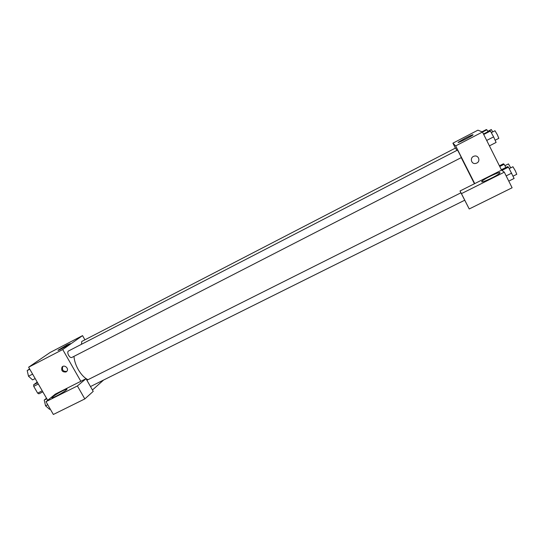 <?xml version="1.0" encoding="UTF-8"?>
<svg xmlns="http://www.w3.org/2000/svg" width="544" height="544" viewBox="0 0 544 544"><rect width="100%" height="100%" fill="white"/><g stroke="black" fill="none" stroke-linecap="round" stroke-linejoin="round"><path stroke-width="0.82" d="M37.584 382.752L33.653 384.758L37.23 382.14M42.235 390.823L37.652 393.142L38.896 393.842L42.833 391.857M37.652 393.142L33.728 386.349L33.653 384.758M38.311 384.016L33.728 386.349M39.834 386.655L41.494 389.531M47.695 400.289L28.628 367.207L50.102 352.485L82.545 335.628L84.918 339.816M67.164 344.862L70.394 343.59C68.592 345.161 55.855 351.988 58.276 350.084L67.164 344.862M80.838 381.303L55.284 394.128L45.982 401.683L77.398 385.948L86.013 378.706L80.838 381.303L62.716 349.54L28.628 367.207M62.716 349.54L82.545 335.628M66.035 371.967C62.39 372.252 61.05 370.641 62.016 367.132C64.131 364.174 69.204 368.336 66.953 371.185L66.035 371.967M66.783 371.396L66.79 371.389C63.138 371.674 61.805 370.07 62.771 366.568L62.9 366.411M52.884 396.753C56.522 393.693 69.142 387.144 66.694 389.599C64.716 391.938 49.531 400.064 52.251 397.331L52.884 396.753M45.982 401.683L53.36 414.474L84.816 398.929L93.221 391.367L86.013 378.706M77.398 385.948L84.816 398.929M103.618 380.018L92.446 390M456.865 150.43L455.552 148.016L81.756 341.455L81.478 344.291M68.619 355.341C69.72 357.088 70.761 357.809 71.754 357.503L461.339 157.57L459.666 154.074L457.538 150.076L68.388 351.05C67.49 351.805 67.572 353.24 68.619 355.341M73.964 356.368C74.29 360.611 75.718 365.004 78.248 369.553C81.199 374.578 84.442 377.964 87.965 379.712M461.23 157.631L474.443 183.743M474.722 183.607L460.013 190.985L461.441 193.63L504.302 172.169L501.568 170.129L474.722 183.607L455.675 145.901L452.9 143.167L455.389 148.097M461.441 193.63L469.22 208.964L512.108 187.775L504.302 172.169M469.22 208.964L460.013 190.985M481.664 181.784L481.984 181.172C484.765 178.242 503.186 169.966 499.548 173.305C497.264 175.746 481.957 182.988 481.664 181.784M501.568 170.129L482.48 132.015L477.931 130.166L452.9 143.167M465.195 138.224C471.097 135.232 473.681 134.157 472.94 135C470.451 137.013 455.301 144.432 458.483 142.093L465.195 138.224M482.48 132.015L455.675 145.901M475.878 163.397L476.768 163.071L475.878 163.397C471.138 164.737 469.431 157.236 474.239 156.135C478.509 154.795 480.848 161.221 476.768 163.071C480.848 161.221 478.509 154.795 474.239 156.135M489.423 145.867L496.108 142.44L493.605 136.877L490.402 131.022L489.736 130.791L483.487 134.021M493.605 136.877L486.696 140.434M490.402 131.022L483.718 134.477M491.286 132.648L494.979 130.744L497.318 134.694L498.821 138.339L495.115 140.236M487.948 131.716L486.894 129.792L486.288 129.574L481.984 131.811M486.894 129.792L482.508 132.063M487.75 131.356L491.28 129.526L492.769 131.886M508.776 181.111L514.107 178.459L508.45 167.144L507.64 166.607L501.384 169.748M511.707 173.108L506.158 175.875M508.45 167.144L501.949 170.408M509.245 168.592L512.931 166.743L515.358 170.85L516.78 174.291L513.067 176.14M505.886 167.484L504.145 164.288L503.404 163.798L499.412 165.811M504.145 164.288L499.752 166.505M510.741 167.824L508.443 163.914L504.914 165.689M35.17 378.563L32.579 379.889L28.492 376.224L27.2 370.566L29.607 368.9M32.606 374.109L28.492 376.224M29.791 369.226L27.2 370.566M50.204 409.006L49.558 409.333L45.56 405.804L44.22 400.078L46.512 398.242M47.729 404.716L45.56 405.804M46.818 398.772L44.22 400.078M62.016 367.132L62.771 366.568M52.251 397.331L52.503 397.766M460.931 192.8L86.89 380.249M464.698 200.226L90.488 386.56M481.984 181.172L482.324 181.839"/></g></svg>
